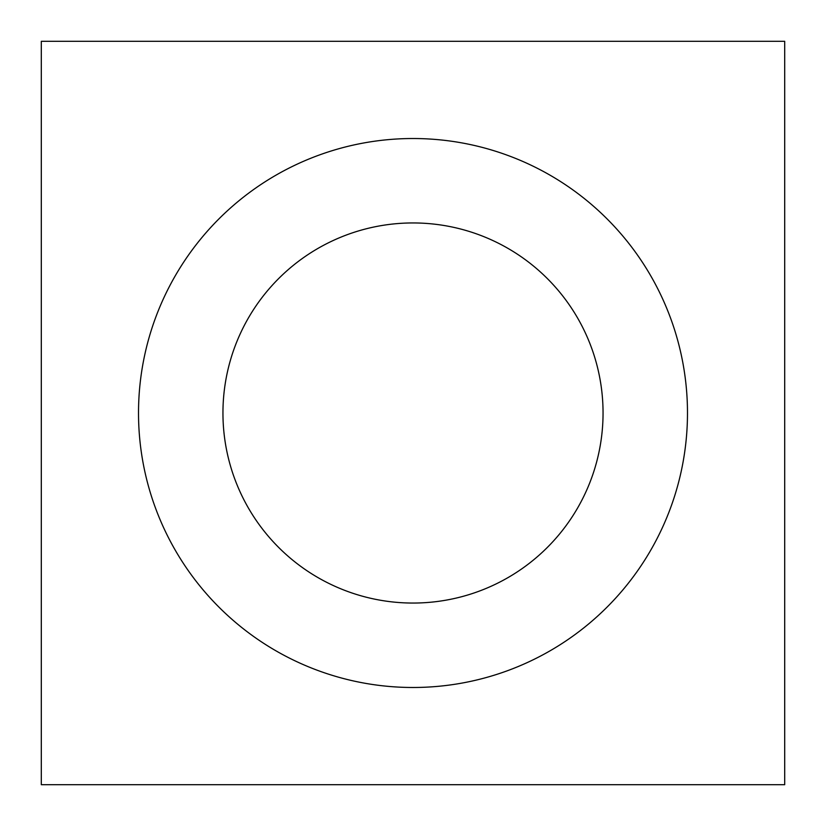 <?xml version="1.0" encoding="UTF-8"?>
<svg xmlns="http://www.w3.org/2000/svg" width="826" height="826" viewBox="0 0 826 826"><rect width="100%" height="100%" fill="white"/><g stroke="black" fill="none" stroke-linecap="round" stroke-linejoin="round"><path stroke-width="1.24" d="M222.948 413A190.052 190.052 0 0 1 413 222.948A190.052 190.052 0 0 1 603.052 413A190.052 190.052 0 0 1 413 603.052A190.052 190.052 0 0 1 222.948 413M413 784.7L41.3 784.7L41.3 41.3L784.7 41.3L784.7 784.7L413 784.7M413 687.49A274.49 274.49 0 0 0 650.712 275.76A274.49 274.49 0 0 0 175.288 275.76A274.49 274.49 0 0 0 413 687.49"/></g></svg>
